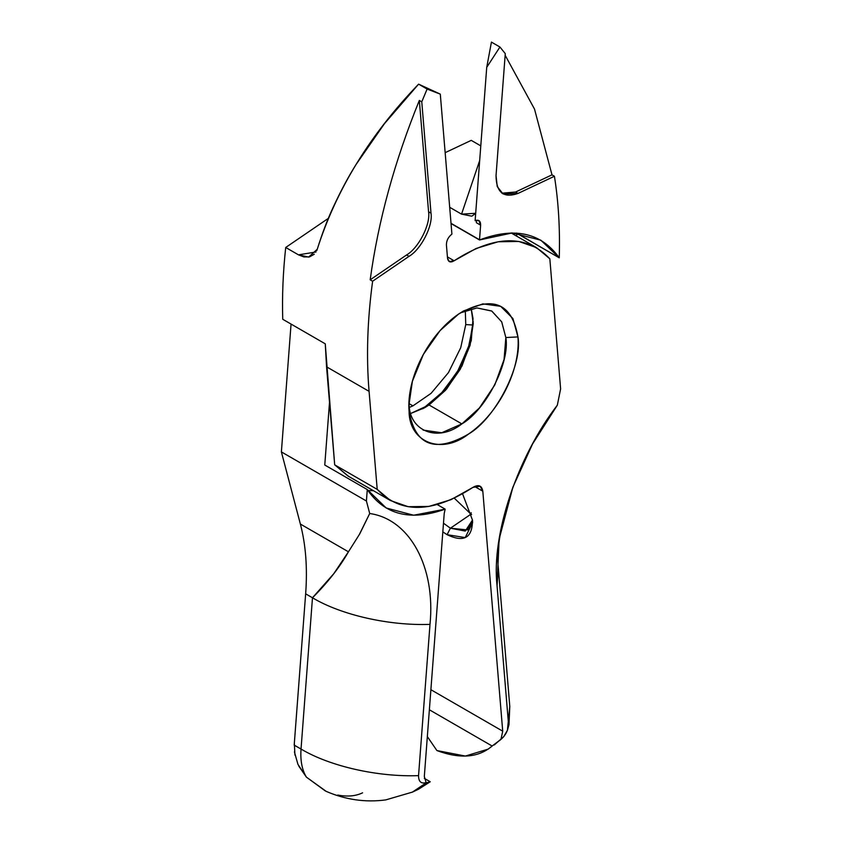<?xml version="1.0" encoding="UTF-8"?>
<svg xmlns="http://www.w3.org/2000/svg" width="842" height="842" viewBox="0 0 842 842"><rect width="100%" height="100%" fill="white"/><g stroke="black" fill="none" stroke-linecap="round" stroke-linejoin="round"><path stroke-width="1.26" d="M294.932 755.085L294.342 743.191L305.646 593.831C307.562 568.087 305.804 544.827 300.373 524.05L281.386 451.912L291.058 324.075L281.386 451.912L300.373 524.05L348.441 551.805C339.768 567.161 327.78 582.475 312.477 597.778L301.036 749.043L294.216 745.181M362.607 792.817C355.713 796.143 347.42 796.89 337.726 795.048M325.444 791.027L306.404 777.134L297.942 764.368L294.416 751.906M445.155 152.665L471.246 140.361L480.793 145.876L471.246 140.361L445.155 152.665M348.441 551.805L333.8 573.665L312.477 597.778L305.646 593.831L312.477 597.778C341.242 615.028 389.141 625.869 429.999 624.375C435.767 567.024 409.728 519.156 369.712 513.515L359.734 533.902L348.441 551.805L300.373 524.05C305.804 544.827 307.562 568.087 305.646 593.831L294.195 745.086L301.036 749.043C300.226 760.505 302.015 769.862 306.404 777.134C302.015 769.862 300.226 760.505 301.036 749.043L312.477 597.778C341.242 615.028 389.141 625.869 429.999 624.375L418.548 775.64C377.69 777.134 329.801 766.294 301.036 749.043C329.801 766.294 377.69 777.134 418.548 775.64C418.558 781.618 421.053 783.944 426.063 782.628C421.053 783.944 418.558 781.618 418.548 775.64L429.999 624.375C435.767 567.024 409.728 519.156 369.712 513.515L366.417 501.011L281.386 451.912L366.417 501.011L369.712 513.515L359.26 534.659M298.826 766.178L306.404 777.134L326.191 791.364C345.588 799.763 365.449 802.605 385.762 799.9L412.496 792.08L418.548 789.217M412.317 792.164L426.199 782.86L424.326 776.429L444.218 513.494L445.165 509.147C410.601 521.43 384.647 514.904 367.28 489.57L366.417 501.011L367.28 489.57L324.77 465.026L329.506 402.36L324.77 465.026L367.28 489.57L386.204 508L413.664 515.23L445.165 509.147L437.251 504.568L445.165 509.147L444.218 513.494L424.326 776.429L426.199 782.86L412.496 792.08M418.569 789.207L430.23 781.755L426.199 782.86L430.23 781.755L424.294 778.334L430.23 781.755L415.474 790.554M518.019 193.428L503.053 193.965L497.243 186.566L496.033 175.631L505.274 53.625L496.033 175.631C496.243 192.523 503.569 198.449 518.019 193.428L515.588 192.018L501.885 193.197L515.588 192.018L551.994 174.852L554.425 176.252C558.488 201.838 560.098 229.035 559.256 257.831L516.735 233.287L516.641 236.139L516.588 233.066L559.256 257.831C560.098 229.035 558.488 201.838 554.425 176.252L518.019 193.428L554.425 176.252L551.994 174.852L534.512 109.081L505.147 55.267L534.512 109.081L551.994 174.852L515.588 192.018L518.019 193.428M491.433 42.1L499.938 47.015L505.274 53.625L499.938 47.015L491.433 42.1L486.729 67.328L491.433 42.1M471.646 216.152L461.542 214.142L449.691 207.3L461.542 214.142L479.687 160.496L461.542 214.142L475.688 213.279M475.13 220.709L486.729 67.328L499.938 47.015L486.729 67.328L475.13 220.709C478.782 219.383 480.614 220.867 480.624 225.161L479.498 239.97L512.294 232.939L540.827 240.18L559.256 257.831C541.238 232.666 514.651 226.709 479.498 239.97L451.038 223.54L479.498 239.97L451.017 223.309L479.519 239.77L480.624 225.161L476.372 222.698L480.624 225.161L478.898 220.593L475.13 220.709M408.938 401.992L409.054 403.623L412.938 405.865L409.496 407.349L412.938 405.865L431.062 393.361L448.449 372.606L460.721 347.714L465.752 324.602L465.31 310.677L465.752 324.602L460.721 347.714L448.449 372.606L431.062 393.361L412.938 405.865L409.054 403.634L409.075 411.264C406.328 378.132 428.483 334.632 458.543 314.098C492.012 294.868 511.81 302.478 517.956 336.916C520.703 370.048 498.559 413.548 468.489 434.083C435.03 453.312 415.222 445.702 409.075 411.264C409.107 442.608 441.776 455.154 468.489 434.083C495.654 418.369 522.85 364.933 517.956 336.916L512.904 318.518L500.653 306.32L482.866 303.878L463.521 310.961L458.543 314.098L440.082 330.59L423.4 354.377L412.391 381.268L408.854 405.655L409.075 411.264L409.054 403.623C409.075 431.493 438.124 442.639 461.869 423.905C486.002 409.949 510.189 362.449 505.842 337.537L501.674 321.812L491.644 310.972L476.888 307.93L460.395 312.877M473.025 325.001L465.752 324.602L473.025 325.001L469.299 344.652L458.627 369.659L442.945 391.614L422.852 408.749L440.913 393.814L457.238 372.069L468.405 347.514L473.025 325.001L468.405 347.514L457.238 372.069L440.913 393.814L422.852 408.749M373.395 490.686L367.933 490.56M475.688 213.342L472.046 216.036M476.446 220.257L476.372 222.698M492.138 746.023L429.367 709.785L492.138 746.023L488.16 749.127L465.384 756.053L436.903 750.559L427.336 736.582L436.903 750.559C460.153 759.189 478.561 757.684 492.138 746.023L500.979 739.371L502.716 731.172L482.813 491.212L474.572 486.444L482.813 491.212L502.716 731.172L430.883 689.703L502.716 731.172L500.979 739.371L499.422 740.665M447.091 534.691L442.829 531.891L447.091 534.691L465.216 537.575L472.604 522.682L472.499 520.156L462.584 493.865L472.499 520.156C472.446 537.922 463.984 542.764 447.091 534.691L450.396 528.208L470.962 514.167L471.615 514.536L470.962 514.167L471.162 512.683L470.962 514.167L450.396 528.208L467.563 529.923L472.488 520.072L465.258 531.07L450.396 528.208L447.091 534.691M557.33 405.191L532.544 443.987L512.915 487.108L499.117 539.238L497.043 585.664L498.348 568.403L497.043 585.664C491.275 534.975 517.304 457.048 557.33 405.191L560.614 388.888L557.33 405.191M508.484 723.71L497.043 585.664L508.484 723.71L509.789 706.449L507.4 730.351L503.716 736.697L500.979 739.371C505.979 734.919 508.484 729.698 508.484 723.71M488.244 749.064L491.17 746.854M443.481 523.198L450.396 528.208L443.481 523.198M348.535 476.33L334.684 464.826L326.559 366.817L369.08 391.362C366.186 356.819 367.365 320.107 372.617 281.217L370.185 279.807C378.153 221.225 394.53 161.432 419.337 100.43L428.567 211.774L430.999 213.173L428.567 211.774L419.337 100.43C394.53 161.432 378.153 221.225 370.185 279.807L406.591 254.958L409.012 256.357L406.591 254.958C418.653 247.969 430.746 224.225 428.567 211.774C430.746 224.225 418.653 247.969 406.591 254.958L370.185 279.807L372.617 281.217L409.012 256.357L372.617 281.217C367.365 320.107 366.186 356.819 369.08 391.362L377.205 489.37C400.592 514.041 432.493 513.388 472.92 487.402C478.488 484.203 481.792 485.466 482.813 491.212L480.14 486.223L472.92 487.402L450.996 499.674L428.883 506.421L408.223 506.716L390.499 500.558L377.205 489.37L334.684 464.826L325.265 343.831L326.559 366.817L369.08 391.362L377.205 489.37L334.684 464.826L347.988 476.014L390.499 500.558M430.999 213.173C433.177 225.624 421.084 249.379 409.012 256.357C421.084 249.379 433.177 225.624 430.999 213.173L421.768 101.829L430.999 213.173M419.337 100.43L421.768 101.829L427.105 89.063L421.768 101.829L419.337 100.43M560.614 388.888L549.837 258.81C526.45 234.139 494.549 234.792 454.122 260.778C450.407 262.915 448.207 262.062 447.523 258.241L446.418 244.906C446.428 240.612 448.26 237.012 451.912 234.108L440.303 94.136L427.105 89.063L440.303 94.136L451.912 234.108C448.26 237.012 446.428 240.612 446.418 244.906L447.523 258.241L449.302 261.567L454.122 260.778L447.407 256.894L454.122 260.778L476.046 248.506L498.159 241.77L518.819 241.465L536.533 247.622L549.837 258.81L560.614 388.888M314.276 254.221L309.519 256.905L303.899 256.926L298.468 254.842L285.712 247.474L328.348 218.362L285.712 247.474L298.468 254.842L316.013 251.99L298.468 254.842L308.656 257.073L317.255 249.253C336.263 189.566 370.038 134.531 418.6 84.147L440.303 94.136L418.6 84.147L427.105 89.063L418.6 84.147L384.447 123.679L355.861 164.8C348.209 177.041 340.715 191.071 333.369 206.89C327.791 218.667 322.423 232.792 317.255 249.253L316.718 250.674M505.842 337.537L517.956 336.916L505.842 337.537M423.084 430.094L441.713 432.756L461.869 423.905L429.062 404.97L446.565 389.067L461.984 365.986L471.267 340.547L473.036 318.602L471.236 308.814L473.236 323.591L470.089 345.273L460.311 369.164L445.471 390.32L429.062 404.97L424.642 407.76L410.854 413.411L429.062 404.97L461.869 423.905L479.372 408.002L494.791 384.92L504.063 359.492L505.842 337.537L501.727 321.907L491.802 311.066L476.982 307.93L460.385 312.877M425.757 406.865L442.945 391.614L458.627 369.659L469.299 344.652L473.204 321.549M282.744 319.276L325.265 343.831L282.744 319.276C282.038 296.226 283.028 272.292 285.712 247.474C283.028 272.292 282.038 296.226 282.744 319.276M454.301 498.169L470.962 514.167L454.301 498.169M512.915 487.108C500.948 522.65 496.085 549.752 498.348 568.403L509.789 706.449L508.978 724.657L507.431 730.277M494.296 744.938L503.748 736.666M462.963 311.287L463.521 310.961M408.854 404.855L408.854 405.655M511.126 232.95L535.986 247.306"/></g></svg>
